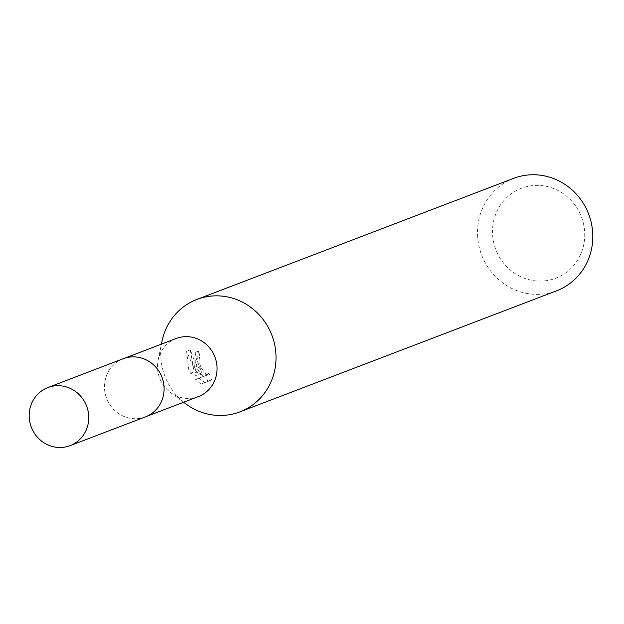 <?xml version="1.0" encoding="UTF-8"?>
<svg xmlns="http://www.w3.org/2000/svg" width="624" height="624" viewBox="0 0 624 624"><rect width="100%" height="100%" fill="white"/><g stroke="black" fill="none" stroke-linecap="round" stroke-linejoin="round"><path stroke-width="0.47" stroke-dasharray="3.12 2.34" d="M107.164 399.633A31.099 29.593 -110.9 0 0 145.4 416.855A31.099 29.593 -110.9 0 0 161.421 375.983A31.099 29.593 -110.9 0 0 123.193 358.761A31.099 29.593 -110.9 0 0 107.164 399.633M107.141 399.641A31.114 29.609 -110.9 0 0 146.593 416.387A31.114 29.609 -110.9 0 0 161.429 375.983A31.114 29.609 -110.9 0 0 121.976 359.237A31.114 29.609 -110.9 0 0 107.141 399.641M176.171 338.504A31.099 29.593 -110.9 0 0 158.122 360.196A31.099 29.593 -110.9 0 0 160.142 379.376A31.099 29.593 -110.9 0 0 170.469 392.48A31.099 29.593 -110.9 0 0 198.377 396.599M161.959 341.422A60.185 57.275 -110.9 0 0 165.867 378.55A60.185 57.275 -110.9 0 0 185.843 403.907M194.665 367.536L198.393 374.291L193.846 367.848L186.615 351.359L188.783 369.782L190.554 373.253L200.975 377.567L195.452 379.681L201.076 384.088L207.893 381.482L205.491 374.79L204.828 376.124L203.354 375.905L201.334 374.47L197.293 368.776L196.498 366.842L195.694 360.173L196.646 358.714A60.185 57.275 69.1 0 1 195.14 352.474L194.665 367.536M513.669 178.347A60.185 57.275 -110.9 0 0 482.648 257.447A60.185 57.275 -110.9 0 0 556.655 290.784M496.61 251.55A48.149 45.817 -110.9 0 0 557.661 277.462A48.149 45.817 -110.9 0 0 580.624 214.937A48.149 45.817 -110.9 0 0 519.574 189.025A48.149 45.817 -110.9 0 0 496.61 251.55M207.893 381.482L211.575 379.883L204.758 382.489L199.025 378.121L204.547 376.015L194.056 371.725L190.297 349.76L194.743 361.694L201.926 372.754L196.552 359.206L198.744 350.906A56.176 53.453 -110.9 0 0 200.171 357.178L199.212 358.636L199.048 360.633L200.795 367.247L204.875 372.934L206.918 374.353L208.4 374.564L209.048 373.238L205.491 374.79M200.171 357.178L196.646 358.714M204.758 382.489L201.076 384.088M209.048 373.238L211.567 379.876M198.744 350.906L195.14 352.474M201.926 372.754L198.393 374.291M199.025 378.121L195.452 379.681M204.547 376.015L200.975 377.567M194.056 371.725L190.554 373.253M190.297 349.76L186.615 351.359M123.154 358.73A31.138 29.632 -110.9 0 0 121.969 359.213A31.138 29.632 -110.9 0 0 106.852 399.017A31.138 29.632 -110.9 0 0 145.392 416.902M145.4 416.855L146.796 416.317M170.469 392.48L183.604 402.246M196.591 358.738L200.117 357.201M195.039 352.513L198.643 350.945M204.859 376.108L208.439 374.548M158.122 360.196L161.398 344.152M123.193 358.761L124.582 358.231"/><path stroke-width="0.94" d="M146.796 416.317L198.377 396.599A31.099 29.593 -110.9 0 0 214.406 355.727A31.099 29.593 -110.9 0 0 176.171 338.504L124.582 358.231M183.604 402.246L185.843 403.907A60.185 57.275 -110.9 0 0 239.866 411.879A60.185 57.275 -110.9 0 0 270.886 332.779A60.185 57.275 -110.9 0 0 196.888 299.442A60.185 57.275 -110.9 0 0 161.959 341.422L161.398 344.152M239.866 411.879L556.655 290.784A60.185 57.275 -110.9 0 0 587.668 211.676A60.185 57.275 -110.9 0 0 513.669 178.347L196.888 299.442M46.667 388.05A31.099 29.593 -110.9 0 0 31.567 427.799A31.099 29.593 -110.9 0 0 70.052 445.653A31.099 29.593 -110.9 0 0 71.261 445.162A31.099 29.593 -110.9 0 0 86.354 405.397A31.099 29.593 -110.9 0 0 47.845 387.566A31.099 29.593 -110.9 0 0 46.667 388.05M70.052 445.653L145.392 416.902A31.138 29.632 -110.9 0 0 146.601 416.403A31.138 29.632 -110.9 0 0 161.71 376.592A31.138 29.632 -110.9 0 0 123.154 358.73L47.845 387.566"/></g></svg>

